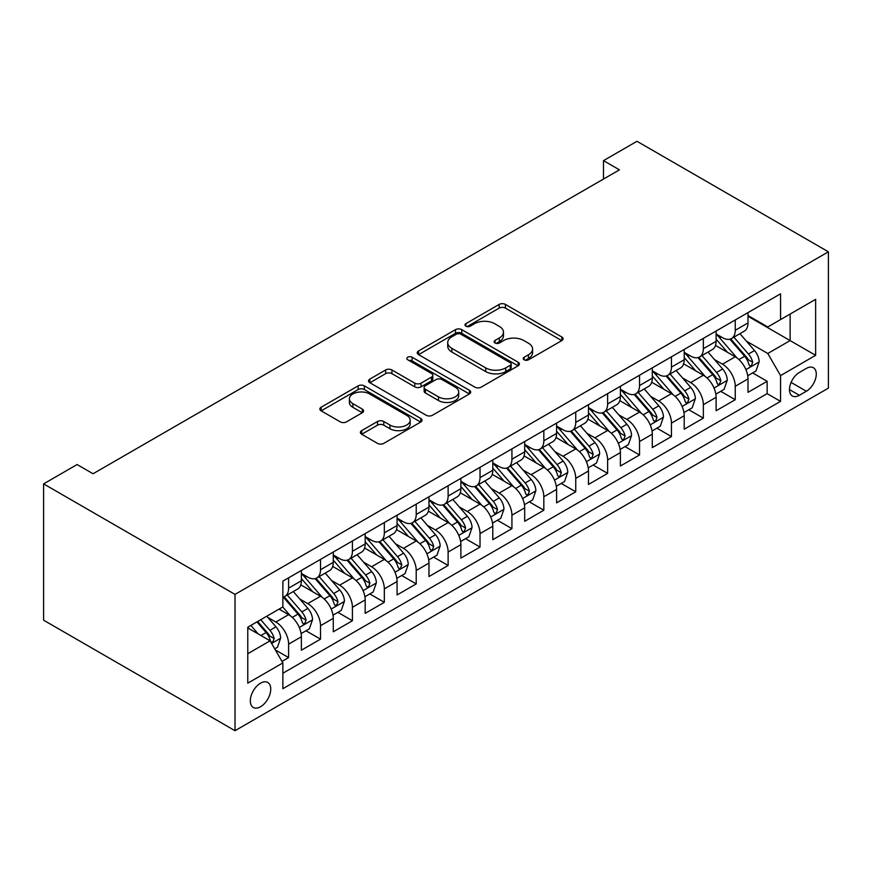 <?xml version="1.0" encoding="UTF-8"?>
<svg xmlns="http://www.w3.org/2000/svg" width="872" height="872" viewBox="0 0 872 872"><rect width="100%" height="100%" fill="white"/><g stroke="black" fill="none" stroke-linecap="round" stroke-linejoin="round"><path stroke-width="1.31" d="M524.137 359.798A3.096 1.788 0 0 0 528.519 359.798L561.797 340.592A4.425 2.562 0 0 0 563.094 338.783A4.425 2.562 0 0 0 561.797 336.974L505.433 304.426A4.425 2.562 0 0 0 499.166 304.426L465.899 323.643A3.096 1.788 0 0 0 464.983 324.907A3.096 1.788 0 0 0 465.899 326.172A3.096 1.788 0 0 0 470.281 326.172L474.586 323.686A14.17 8.186 0 0 1 494.631 323.686L499.329 326.401A14.17 8.186 0 0 1 503.471 332.188A14.17 8.186 0 0 1 499.329 337.965L495.024 340.451A3.096 1.788 0 0 0 494.108 341.715A3.096 1.788 0 0 0 495.024 342.99A3.096 1.788 0 0 0 499.405 342.99L503.711 340.494A14.17 8.186 0 0 1 523.745 340.494L528.443 343.208A14.17 8.186 0 0 1 532.596 348.996A14.17 8.186 0 0 1 528.443 354.784L524.137 357.269A3.096 1.788 0 0 0 523.233 358.534A3.096 1.788 0 0 0 524.137 359.798L524.137 357.269M260.532 706.756A14.443 8.339 120 0 0 269.971 694.036A14.443 8.339 120 0 0 267.759 682.46A14.443 8.339 120 0 0 260.532 683.179A14.443 8.339 120 0 0 251.103 695.9A14.443 8.339 120 0 0 253.316 707.475A14.443 8.339 120 0 0 260.532 706.756M361.695 430.626A4.425 2.562 0 0 0 360.398 432.436A4.425 2.562 0 0 0 361.695 434.245L377.511 443.368A4.425 2.562 0 0 0 383.778 443.368L420.729 422.037A4.425 2.562 0 0 0 422.026 420.228A4.425 2.562 0 0 0 420.729 418.418L364.354 385.882A4.425 2.562 0 0 0 358.098 385.882L321.147 407.213A4.425 2.562 0 0 0 319.85 409.023A4.425 2.562 0 0 0 321.147 410.832L340.243 421.852A4.425 2.562 0 0 0 346.511 421.852L362.327 412.728A4.425 2.562 0 0 0 363.624 410.919A4.425 2.562 0 0 0 362.327 409.11L352.855 403.638A11.848 6.834 0 0 1 349.378 398.809A11.848 6.834 0 0 1 356.692 392.487A11.848 6.834 0 0 1 369.608 393.97L406.712 415.388A11.848 6.834 0 0 1 410.178 420.228A11.848 6.834 0 0 1 402.864 426.55A11.848 6.834 0 0 1 389.958 425.067L383.778 421.492A4.425 2.562 0 0 0 377.511 421.492L361.695 430.626L361.695 434.245M828.4 251.812L636.985 141.297L603.489 160.644L619.436 169.844L93.053 473.758L77.096 464.547L43.6 483.884L235.015 594.399L828.4 251.812L828.4 388.116L235.015 730.703L235.015 594.399M474.902 387.146A4.425 2.562 0 0 0 481.159 387.146L518.11 365.815A4.425 2.562 0 0 0 519.407 364.006A4.425 2.562 0 0 0 518.11 362.196L461.746 329.649A4.425 2.562 0 0 0 455.478 329.649L418.527 350.98A4.425 2.562 0 0 0 417.23 352.789A4.425 2.562 0 0 0 418.527 354.599L474.902 387.146M408.968 360.474A3.096 1.788 0 0 1 412.118 360.91L412.118 357.226L469.419 390.307A4.425 2.562 0 0 1 470.717 392.117A4.425 2.562 0 0 1 469.419 393.926L432.468 415.257A4.425 2.562 0 0 1 426.201 415.257L369.837 382.71L369.837 379.102A4.425 2.562 0 0 0 368.54 380.911A4.425 2.562 0 0 0 369.837 382.71M369.837 379.102L385.653 369.968A4.425 2.562 0 0 1 391.92 369.968L414.778 383.168A4.425 2.562 0 0 0 421.034 383.168L431.531 377.107A4.425 2.562 0 0 0 432.828 375.298A4.425 2.562 0 0 0 431.531 373.499L407.725 359.755A3.096 1.788 0 0 1 406.821 358.49A3.096 1.788 0 0 1 408.739 356.833A3.096 1.788 0 0 1 412.118 357.226M281.994 661.401L288.61 657.575L275.367 649.934M267.835 617.409L275.846 622.03A18.05 10.42 60 0 1 288.61 644.136L301.374 636.767L301.374 650.207L320.515 639.154L305.996 630.783M299.739 598.988L307.751 603.609A18.05 10.42 60 0 1 320.515 625.715L333.278 618.346L333.278 631.797L352.419 620.744L337.9 612.362M331.643 580.567L339.655 585.188A18.05 10.42 60 0 1 352.419 607.293L365.172 599.925L365.172 613.376L384.323 602.323L369.804 593.941M363.548 562.146L371.559 566.778A18.05 10.42 60 0 1 384.323 588.873L397.076 581.504L397.076 594.955L416.217 583.902L401.709 575.52M395.452 543.725L403.464 548.357A18.05 10.42 60 0 1 416.217 570.452L428.98 563.094L428.98 576.534L448.121 565.481L433.602 557.099M427.356 525.315L435.357 529.936A18.05 10.42 60 0 1 448.121 552.041L460.885 544.673L460.885 558.113L480.025 547.06L465.506 538.689M459.25 506.894L467.261 511.515A18.05 10.42 60 0 1 480.025 533.62L492.789 526.252L492.789 539.703L511.929 528.65L497.411 520.268M491.154 488.473L499.166 493.094A18.05 10.42 60 0 1 511.929 515.199L524.693 507.831L524.693 521.282L543.834 510.229L529.315 501.847M523.058 470.052L531.07 474.684A18.05 10.42 60 0 1 543.834 496.778L556.587 489.41L556.587 502.861L575.738 491.808L561.219 483.426M554.963 451.642L562.974 456.263A18.05 10.42 60 0 1 575.738 478.368L588.491 471L588.491 484.44L607.631 473.387L593.124 465.005M586.867 433.221L594.878 437.842A18.05 10.42 60 0 1 607.631 459.947L620.395 452.579L620.395 466.019L639.536 454.977L625.017 446.595M618.771 414.8L626.772 419.421A18.05 10.42 60 0 1 639.536 441.526L652.3 434.158L652.3 447.608L671.44 436.556L656.921 428.174M650.665 396.379L658.676 401A18.05 10.42 60 0 1 671.44 423.105L684.204 415.737L684.204 429.188L703.344 418.135L688.826 409.753M682.569 377.958L690.58 382.59A18.05 10.42 60 0 1 703.344 404.684L716.108 397.316L716.108 410.767L735.249 399.714L735.249 386.274A18.05 10.42 -120 0 0 722.485 364.169L714.473 359.547M720.73 391.332L735.249 399.714M301.374 636.767A18.05 10.42 -120 0 0 288.61 614.662L279.04 609.136M333.278 618.346A18.05 10.42 -120 0 0 320.515 596.241L300.786 584.85M365.172 599.925A18.05 10.42 -120 0 0 352.419 577.82L332.69 566.429M397.076 581.504A18.05 10.42 -120 0 0 384.323 559.41L364.594 548.019M428.98 563.094A18.05 10.42 -120 0 0 416.217 540.989L396.488 529.598M460.885 544.673A18.05 10.42 -120 0 0 448.121 522.568L428.392 511.177M492.789 526.252A18.05 10.42 -120 0 0 480.025 504.147L460.296 492.756M524.693 507.831A18.05 10.42 -120 0 0 511.929 485.726L492.2 474.335M556.587 489.41A18.05 10.42 -120 0 0 543.834 467.316L524.105 455.925M588.491 471A18.05 10.42 -120 0 0 575.738 448.895L555.998 437.504M620.395 452.579A18.05 10.42 -120 0 0 607.631 430.474L587.902 419.083M652.3 434.158A18.05 10.42 -120 0 0 639.536 412.053L619.807 400.662M684.204 415.737A18.05 10.42 -120 0 0 671.44 393.643L651.711 382.241M716.108 397.316A18.05 10.42 -120 0 0 703.344 375.222L683.615 363.831M806.382 368.409L799.373 372.453A13.985 8.077 120 0 0 790.228 384.781A13.985 8.077 120 0 0 792.376 395.986A13.985 8.077 120 0 0 799.373 395.299L806.382 391.245A13.985 8.077 120 0 0 815.527 378.917A13.985 8.077 120 0 0 813.38 367.712A13.985 8.077 120 0 0 806.382 368.409M247.779 653.706L270.102 640.811L282.866 662.916L282.866 688.706L780.549 401.371L780.549 375.592L767.785 353.487L746.378 341.126M282.866 662.916L247.779 683.179L247.779 627.186L282.866 606.923L282.866 581.134L780.549 293.81L780.549 319.588L815.636 299.336L815.636 355.329L780.549 375.592M301.374 573.405L307.751 577.09A18.05 10.42 60 0 0 316.776 577.983L329.54 570.615A18.05 10.42 -120 0 0 333.278 562.353L333.278 552.041M333.278 554.984L339.655 558.669A18.05 10.42 60 0 0 348.68 559.562L361.444 552.194A18.05 10.42 -120 0 0 365.172 543.932L365.172 533.62M365.172 536.563L371.559 540.248A18.05 10.42 60 0 0 380.584 541.141L393.337 533.773A18.05 10.42 -120 0 0 397.076 525.511L397.076 515.199M397.076 518.142L403.464 521.827A18.05 10.42 60 0 0 412.478 522.72L425.242 515.352A18.05 10.42 -120 0 0 428.98 507.101L428.98 496.778M428.98 499.732L435.357 503.417A18.05 10.42 60 0 0 444.382 504.31L457.146 496.942A18.05 10.42 -120 0 0 460.885 488.68L460.885 478.357M460.885 481.311L467.261 484.996A18.05 10.42 60 0 0 476.286 485.889L489.05 478.521A18.05 10.42 -120 0 0 492.789 470.259L492.789 459.947M492.789 462.89L499.166 466.575A18.05 10.42 60 0 0 508.191 467.468L520.955 460.1A18.05 10.42 -120 0 0 524.693 451.838L524.693 441.526M524.693 444.469L531.07 448.154A18.05 10.42 60 0 0 540.095 449.047L552.859 441.679A18.05 10.42 -120 0 0 556.587 433.417L556.587 423.105M556.587 426.048L562.974 429.733A18.05 10.42 60 0 0 571.999 430.626L584.752 423.269A18.05 10.42 -120 0 0 588.491 415.007L588.491 404.684M588.491 407.638L594.878 411.322A18.05 10.42 60 0 0 603.893 412.216L616.657 404.848A18.05 10.42 -120 0 0 620.395 396.586L620.395 386.263M620.395 389.217L626.772 392.901A18.05 10.42 60 0 0 635.797 393.795L648.561 386.427A18.05 10.42 -120 0 0 652.3 378.165L652.3 367.853M652.3 370.796L658.676 374.48A18.05 10.42 60 0 0 667.701 375.374L680.465 368.006A18.05 10.42 -120 0 0 684.204 359.744L684.204 349.432M684.204 352.375L690.58 356.059A18.05 10.42 60 0 0 699.606 356.953L712.37 349.585A18.05 10.42 -120 0 0 716.108 341.323L716.108 331.011M282.866 673.239L767.142 393.643L767.142 381.293L748.002 392.346L748.002 378.906A18.05 10.42 -120 0 0 735.249 356.801L715.52 345.41M716.108 333.965L722.485 337.649A18.05 10.42 -120 0 0 731.51 338.543A18.05 10.42 -120 0 0 735.249 330.281L735.249 319.959M731.51 338.543L744.263 331.175A18.05 10.42 -120 0 0 748.002 322.913L748.002 312.59M288.61 577.82L288.61 588.142A18.05 10.42 60 0 1 284.872 596.404A18.05 10.42 60 0 1 282.866 597.124M284.872 596.404L297.635 589.036A18.05 10.42 -120 0 0 301.374 580.774L301.374 570.452M320.515 559.41L320.515 569.721A18.05 10.42 60 0 1 316.776 577.983M352.419 540.989L352.419 551.3A18.05 10.42 60 0 1 348.68 559.562M384.323 522.568L384.323 532.879A18.05 10.42 60 0 1 380.584 541.141M416.217 504.147L416.217 514.458A18.05 10.42 60 0 1 412.478 522.72M448.121 485.726L448.121 496.048A18.05 10.42 60 0 1 444.382 504.31M480.025 467.316L480.025 477.627A18.05 10.42 60 0 1 476.286 485.889M511.929 448.895L511.929 459.206A18.05 10.42 60 0 1 508.191 467.468M543.834 430.474L543.834 440.785A18.05 10.42 60 0 1 540.095 449.047M575.738 412.053L575.738 422.375A18.05 10.42 60 0 1 571.999 430.626M607.631 393.632L607.631 403.954A18.05 10.42 60 0 1 603.893 412.216M639.536 375.222L639.536 385.533A18.05 10.42 60 0 1 635.797 393.795M671.44 356.801L671.44 367.112A18.05 10.42 60 0 1 667.701 375.374M703.344 338.38L703.344 348.691A18.05 10.42 60 0 1 699.606 356.953M703.344 404.684L703.344 418.135M671.44 423.105L671.44 436.556M639.536 441.526L639.536 454.977M607.631 459.947L607.631 473.387M575.738 478.368L575.738 491.808M543.834 496.778L543.834 510.229M511.929 515.199L511.929 528.65M480.025 533.62L480.025 547.06M448.121 552.041L448.121 565.481M416.217 570.452L416.217 583.902M384.323 588.873L384.323 602.323M352.419 607.293L352.419 620.744M320.515 625.715L320.515 639.154M288.61 644.136L288.61 657.575M270.102 640.811L247.779 627.927M767.785 353.487L790.119 340.592L790.119 314.073L815.636 299.336M748.002 316.274L815.636 355.329M748.002 315.544L767.785 326.956L780.549 319.588M43.6 483.884L43.6 620.188L235.015 730.703M603.489 160.644L603.489 179.054M752.634 372.922L767.142 381.293M767.142 393.643L780.549 401.371M525.38 360.234L528.443 358.468A14.17 8.186 0 0 0 532.596 352.68L532.596 348.996M503.471 332.188L503.471 335.862A14.17 8.186 0 0 1 499.329 341.65L496.255 343.426M561.742 340.625L505.433 308.11A4.425 2.562 0 0 0 499.166 308.11L467.13 326.608M518.055 365.848L461.746 333.333A4.425 2.562 0 0 0 455.478 333.333L418.593 354.632M510.284 365.27A3.096 1.788 0 0 0 511.188 364.006A3.096 1.788 0 0 0 510.284 362.741L460.808 334.172A3.096 1.788 0 0 0 456.427 334.172L451.881 336.788A14.17 8.186 0 0 0 447.728 342.576A14.17 8.186 0 0 0 451.881 348.364L485.704 367.886A14.17 8.186 0 0 0 505.738 367.886L510.284 365.27L510.284 368.954A3.096 1.788 0 0 0 511.188 367.69L511.188 364.006M447.728 342.576L447.728 346.26A14.17 8.186 0 0 0 451.881 352.048L451.881 348.364M510.284 368.954L505.738 371.57A14.17 8.186 0 0 1 485.704 371.57L451.881 352.048M369.902 382.754L385.653 373.652L385.653 369.968M432.828 375.298L432.828 378.982A4.425 2.562 0 0 1 431.531 380.792L421.034 386.852A4.425 2.562 0 0 1 414.778 386.852L391.92 373.652A4.425 2.562 0 0 0 385.653 373.652M412.118 360.91L469.365 393.959M438.496 396.858A11.848 6.834 0 0 0 451.402 398.341A11.848 6.834 0 0 0 458.716 392.029A11.848 6.834 0 0 0 455.249 387.19L442.18 379.636A4.425 2.562 0 0 0 435.913 379.636L425.427 385.697A4.425 2.562 0 0 0 424.13 387.506A4.425 2.562 0 0 0 425.427 389.315L438.496 396.858L438.496 400.542A11.848 6.834 0 0 0 451.402 402.025A11.848 6.834 0 0 0 458.716 395.714L458.716 392.029M424.13 387.506L424.13 391.19A4.425 2.562 0 0 0 425.427 393L425.427 389.315M438.496 400.542L425.427 393M410.178 420.228L410.178 423.912A11.848 6.834 0 0 1 402.864 430.234A11.848 6.834 0 0 1 389.958 428.752L383.778 425.176A4.425 2.562 0 0 0 377.511 425.176L361.76 434.278M349.378 398.809L349.378 402.493A11.848 6.834 0 0 0 352.855 407.322L352.855 403.638M362.262 412.761L352.855 407.322M420.664 422.07L364.354 389.566A4.425 2.562 0 0 0 358.098 389.566L321.201 410.865M747.74 375.745L755.98 370.982L759.174 361.771A11.957 6.9 -120 0 0 754.52 350.544L739.936 333.671M737.014 357.967L719.727 337.955A34.509 19.925 -120 0 0 716.108 334.161M727.542 352.353L717.863 341.159A28.645 16.535 -120 0 0 716.108 339.23M729.886 339.186L744.623 356.256A11.957 6.9 60 0 1 748.885 364.496L749.757 365.913L751.37 365.684L752.71 362.283A11.957 6.9 -120 0 0 748.449 354.043L733.875 337.17M730.747 338.903L746.596 357.248A6.093 3.521 60 0 1 748.122 359.635L752.71 362.283M715.836 394.166L724.076 389.403L727.27 380.192A11.957 6.9 -120 0 0 722.616 368.965L708.031 352.092M705.11 376.388L687.834 356.375A34.509 19.925 -120 0 0 684.204 352.571M695.638 370.764L685.97 359.569A28.645 16.535 -120 0 0 684.204 357.651M697.982 357.607L712.718 374.677A11.957 6.9 60 0 1 716.98 382.906L717.852 384.323L719.465 384.105L720.817 380.704A11.957 6.9 -120 0 0 716.555 372.464L701.971 355.591M698.843 357.324L714.691 375.668A6.093 3.521 60 0 1 716.228 378.056L720.817 380.704M683.931 412.576L692.172 407.824L695.366 398.613A11.957 6.9 -120 0 0 690.711 387.386L676.138 370.513M673.217 394.809L655.929 374.786A34.509 19.925 -120 0 0 652.3 370.992M663.734 389.185L654.065 377.99A28.645 16.535 -120 0 0 652.3 376.072M666.077 376.028L680.825 393.098A11.957 6.9 60 0 1 685.087 401.327L685.948 402.744L687.572 402.515L688.913 399.114A11.957 6.9 -120 0 0 684.651 390.885L670.067 374.012M666.938 375.745L682.787 394.09A6.093 3.521 60 0 1 684.324 396.466L688.913 399.114M652.027 430.997L660.278 426.234L663.461 417.023A11.957 6.9 -120 0 0 658.807 405.807L644.234 388.923M641.312 413.219L624.025 393.207A34.509 19.925 -120 0 0 620.395 389.413M631.829 407.606L622.161 396.411A28.645 16.535 -120 0 0 620.395 394.482M634.173 394.438L648.921 411.508A11.957 6.9 60 0 1 653.183 419.748L654.054 421.165L655.668 420.936L657.008 417.535A11.957 6.9 -120 0 0 652.747 409.306L638.173 392.422M635.045 394.166L650.883 412.511A6.093 3.521 60 0 1 652.419 414.887L657.008 417.535M620.123 449.418L628.374 444.655L631.557 435.444A11.957 6.9 -120 0 0 626.903 424.217L612.329 407.344M609.408 431.64L592.121 411.628A34.509 19.925 -120 0 0 588.491 407.834M599.925 426.027L590.257 414.832A28.645 16.535 -120 0 0 588.491 412.903M602.269 412.859L617.016 429.929A11.957 6.9 60 0 1 621.278 438.169L622.15 439.586L623.763 439.357L625.104 435.956A11.957 6.9 -120 0 0 620.842 427.716L606.269 410.843M603.141 412.587L618.978 430.921A6.093 3.521 60 0 1 620.515 433.308L625.104 435.956M588.229 467.839L596.47 463.076L599.653 453.865A11.957 6.9 -120 0 0 594.998 442.638L580.425 425.765M577.504 450.061L560.216 430.049A34.509 19.925 -120 0 0 556.587 426.255M568.021 444.448L558.353 433.253A28.645 16.535 -120 0 0 556.587 431.324M570.364 431.28L585.112 448.35A11.957 6.9 60 0 1 589.374 456.59L590.246 458.007L591.859 457.778L593.2 454.377A11.957 6.9 -120 0 0 588.938 446.137L574.365 429.264M571.236 430.997L587.074 449.342A6.093 3.521 60 0 1 588.611 451.729L593.2 454.377M556.325 486.249L564.566 481.497L567.759 472.286A11.957 6.9 -120 0 0 563.105 461.059L548.521 444.186M545.6 468.482L528.312 448.47A34.509 19.925 -120 0 0 524.693 444.666M536.127 462.858L526.459 451.663A28.645 16.535 -120 0 0 524.693 449.745M538.471 449.701L553.208 466.771A11.957 6.9 60 0 1 557.47 475L558.342 476.417L559.955 476.199L561.306 472.798A11.957 6.9 -120 0 0 557.034 464.558L542.46 447.685M539.332 449.418L555.181 467.763A6.093 3.521 60 0 1 556.707 470.139L561.306 472.798M524.421 504.67L532.661 499.918L535.855 490.707A11.957 6.9 -120 0 0 531.201 479.48L516.616 462.596M513.706 486.892L496.419 466.88A34.509 19.925 -120 0 0 492.789 463.087M504.223 481.279L494.555 470.084A28.645 16.535 -120 0 0 492.789 468.166M506.567 468.122L521.303 485.192A11.957 6.9 60 0 1 525.565 493.421L526.437 494.838L528.051 494.609L529.402 491.209A11.957 6.9 -120 0 0 525.14 482.979L510.556 466.106M507.428 467.839L523.276 486.184A6.093 3.521 60 0 1 524.813 488.56L529.402 491.209M492.517 523.091L500.757 518.328L503.951 509.117A11.957 6.9 -120 0 0 499.296 497.901L484.723 481.017M481.802 505.313L464.514 485.301A34.509 19.925 -120 0 0 460.885 481.508M472.319 499.7L462.651 488.505A28.645 16.535 -120 0 0 460.885 486.576M474.662 486.532L489.41 503.602A11.957 6.9 60 0 1 493.672 511.842L494.533 513.259L496.157 513.03L497.498 509.63A11.957 6.9 -120 0 0 493.236 501.4L478.663 484.516M475.534 486.26L491.372 504.594A6.093 3.521 60 0 1 492.909 506.981L497.498 509.63M460.612 541.512L468.863 536.749L472.046 527.538A11.957 6.9 -120 0 0 467.392 516.311L452.819 499.438M449.898 523.734L432.61 503.722A34.509 19.925 -120 0 0 428.98 499.928M440.415 518.121L430.746 506.926A28.645 16.535 -120 0 0 428.98 504.997M442.758 504.953L457.506 522.023A11.957 6.9 60 0 1 461.768 530.263L462.64 531.68L464.253 531.451L465.594 528.051A11.957 6.9 -120 0 0 461.332 519.81L446.758 502.937M443.63 504.681L459.468 523.015A6.093 3.521 60 0 1 461.005 525.402L465.594 528.051M428.708 559.933L436.959 555.17L440.142 545.959A11.957 6.9 -120 0 0 435.488 534.732L420.914 517.859M417.993 542.155L400.706 522.143A34.509 19.925 -120 0 0 397.076 518.35M408.51 536.542L398.842 525.347A28.645 16.535 -120 0 0 397.076 523.418M410.854 523.374L425.601 540.444A11.957 6.9 60 0 1 429.863 548.684L430.735 550.101L432.349 549.872L433.689 546.472A11.957 6.9 -120 0 0 429.427 538.231L414.854 521.358M411.726 523.091L427.563 541.436A6.093 3.521 60 0 1 429.1 543.823L433.689 546.472M396.815 578.343L405.055 573.591L408.249 564.38A11.957 6.9 -120 0 0 403.583 553.153L389.01 536.28M386.089 560.576L368.802 540.553A34.509 19.925 -120 0 0 365.172 536.76M376.606 554.952L366.938 543.757A28.645 16.535 -120 0 0 365.172 541.839M378.949 541.795L393.697 558.865A11.957 6.9 60 0 1 397.959 567.094L398.831 568.511L400.444 568.282L401.785 564.893A11.957 6.9 -120 0 0 397.523 556.652L382.95 539.779M379.821 541.512L395.659 559.857A6.093 3.521 60 0 1 397.196 562.233L401.785 564.893M364.91 596.764L373.151 592.012L376.344 582.801A11.957 6.9 -120 0 0 371.69 571.574L357.106 554.69M354.185 578.986L336.897 558.974A34.509 19.925 -120 0 0 333.278 555.181M344.713 573.373L335.044 562.178A28.645 16.535 -120 0 0 333.278 560.26M347.056 560.206L361.793 577.286A11.957 6.9 60 0 1 366.055 585.515L366.927 586.932L368.54 586.703L369.892 583.303A11.957 6.9 -120 0 0 365.619 575.073L351.045 558.189M347.917 559.933L363.766 578.278A6.093 3.521 60 0 1 365.292 580.654L369.892 583.303M333.006 615.185L341.246 610.422L344.44 601.211A11.957 6.9 -120 0 0 339.786 589.984L325.202 573.111M322.291 597.407L305.004 577.395A34.509 19.925 -120 0 0 301.374 573.602M312.808 591.794L303.14 580.599A28.645 16.535 -120 0 0 301.374 578.67M315.152 578.627L329.889 595.696A11.957 6.9 60 0 1 334.15 603.936L335.022 605.353L336.636 605.124L337.987 601.724A11.957 6.9 -120 0 0 333.725 593.494L319.141 576.61M316.013 578.354L331.861 596.688A6.093 3.521 60 0 1 333.398 599.075L337.987 601.724M301.102 633.606L309.342 628.843L312.536 619.632A11.957 6.9 -120 0 0 307.881 608.405L293.308 591.532M290.387 615.828L282.757 606.988M280.904 610.215L279.661 608.776M283.247 597.048L297.995 614.117A11.957 6.9 60 0 1 302.257 622.357L303.118 623.774L304.742 623.545L306.083 620.145A11.957 6.9 -120 0 0 301.821 611.904L287.248 595.031M284.119 596.764L299.957 615.109A6.093 3.521 60 0 1 301.494 617.496L306.083 620.145M274.735 648.833L277.449 647.264L280.631 638.053A11.957 6.9 -120 0 0 275.977 626.826L266.799 616.199M258.232 633.966L250.853 625.409M249 628.636L247.779 627.208M256.913 621.91L266.091 632.538A11.957 6.9 60 0 1 270.353 640.767L271.225 642.195L272.838 641.966L274.179 638.566A11.957 6.9 -120 0 0 269.917 630.325L260.739 619.698M257.654 621.485L268.053 633.53A6.093 3.521 60 0 1 269.59 635.917L274.179 638.566M275.846 622.03L288.61 614.662M307.751 603.609L320.515 596.241M339.655 585.188L352.419 577.82M371.559 566.778L384.323 559.41M403.464 548.357L416.217 540.989M435.357 529.936L448.121 522.568M467.261 511.515L480.025 504.147M499.166 493.094L511.929 485.726M531.07 474.684L543.834 467.316M562.974 456.263L575.738 448.895M594.878 437.842L607.631 430.474M626.772 419.421L639.536 412.053M658.676 401L671.44 393.643M690.58 382.59L703.344 375.222M722.485 364.169L735.249 356.801M735.249 330.281L748.002 322.913M288.61 588.142L301.374 580.774M320.515 569.721L333.278 562.353M352.419 551.3L365.172 543.932M384.323 532.879L397.076 525.511M416.217 514.458L428.98 507.101M448.121 496.048L460.885 488.68M480.025 477.627L492.789 470.259M511.929 459.206L524.693 451.838M543.834 440.785L556.587 433.417M575.738 422.375L588.491 415.007M607.631 403.954L620.395 396.586M639.536 385.533L652.3 378.165M671.44 367.112L684.204 359.744M703.344 348.691L716.108 341.323M735.249 386.274L748.002 378.906M791.089 382.416L806.382 391.245M789.476 389.588L799.373 395.299M528.443 358.468L528.443 354.784M495.024 342.99L495.024 340.451M499.329 341.65L499.329 337.965M465.899 326.172L465.899 323.643M499.166 308.11L499.166 304.426M505.433 308.11L505.433 304.426M561.797 340.592L561.797 336.974M418.527 354.599L418.527 350.98M455.478 333.333L455.478 329.649M461.746 333.333L461.746 329.649M518.11 365.815L518.11 362.196M485.704 371.57L485.704 367.886M505.738 371.57L505.738 367.886M391.92 373.652L391.92 369.968M414.778 386.852L414.778 383.168M421.034 386.852L421.034 383.168M431.531 380.792L431.531 377.107M469.419 393.926L469.419 390.307M377.511 425.176L377.511 421.492M383.778 425.176L383.778 421.492M389.958 428.752L389.958 425.067M362.327 412.728L362.327 409.11M321.147 410.832L321.147 407.213M358.098 389.566L358.098 385.882M364.354 389.566L364.354 385.882M420.729 422.037L420.729 418.418M745.909 369.608L759.087 362M719.727 337.955L721.373 337.006M748.449 354.043L754.52 350.544M738.922 359.547L744.623 356.256M714.015 388.029L727.193 380.421M687.834 356.375L689.469 355.427M716.555 372.464L722.616 368.965M707.018 377.968L712.718 374.677M682.111 406.45L695.289 398.842M655.929 374.786L657.564 373.837M684.651 390.885L690.711 387.386M675.113 396.389L680.825 393.098M650.207 424.871L663.385 417.263M624.025 393.207L625.671 392.258M652.747 409.306L658.807 405.807M643.22 414.8L648.921 411.508M618.303 443.281L631.481 435.673M592.121 411.628L593.767 410.679M620.842 427.716L626.903 424.217M611.316 433.221L617.016 429.929M586.398 461.702L599.576 454.094M560.216 430.049L561.862 429.1M588.938 446.137L594.998 442.638M579.411 451.642L585.112 448.35M554.505 480.123L567.672 472.515M528.312 448.47L529.958 447.51M557.034 464.558L563.105 461.059M547.507 470.063L553.208 466.771M522.601 498.544L535.779 490.936M496.419 466.88L498.054 465.931M525.14 482.979L531.201 479.48M515.603 488.483L521.303 485.192M490.696 516.965L503.874 509.357M464.514 485.301L466.149 484.352M493.236 501.4L499.296 497.901M483.698 506.894L489.41 503.602M458.792 535.375L471.97 527.767M432.61 503.722L434.256 502.773M461.332 519.81L467.392 516.311M451.805 525.315L457.506 522.023M426.888 553.796L440.066 546.188M400.706 522.143L402.352 521.194M429.427 538.231L435.488 534.732M419.901 543.736L425.601 540.444M394.983 572.217L408.161 564.609M368.802 540.553L370.447 539.605M397.523 556.652L403.583 553.153M387.996 562.157L393.697 558.865M363.09 590.638L376.268 583.03M336.897 558.974L338.543 558.026M365.619 575.073L371.69 571.574M356.092 580.578L361.793 577.286M331.186 609.059L344.364 601.451M305.004 577.395L306.639 576.447M333.725 593.494L339.786 589.984M324.188 598.988L329.889 595.696M299.281 627.469L312.459 619.861M301.821 611.904L307.881 608.405M292.284 617.409L297.995 614.117M271.628 643.438L280.555 638.282M269.917 630.325L275.977 626.826M260.924 635.514L266.091 632.538"/></g></svg>

